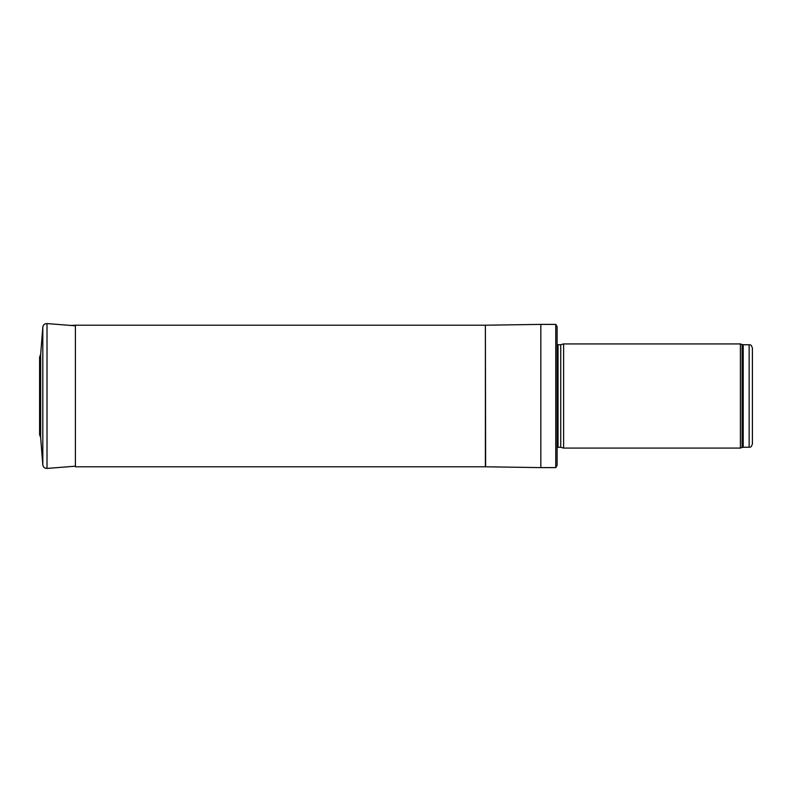 <?xml version="1.0" encoding="UTF-8"?>
<svg xmlns="http://www.w3.org/2000/svg" width="792" height="792" viewBox="0 0 792 792"><rect width="100%" height="100%" fill="white"/><g stroke="black" fill="none" stroke-linecap="round" stroke-linejoin="round"><path stroke-width="1.19" d="M752.4 396L752.4 347.995C750.737 343.401 750.133 345.431 749.143 344.738L749.143 447.262C750.133 446.569 750.737 448.599 752.4 444.005L752.4 396M740.401 396L740.401 448.074L563.627 448.074L563.627 343.926L740.401 343.926L740.401 396M555.766 324.393L557.113 326.67L557.113 465.33L555.766 467.607L540.837 467.607L540.837 324.393L555.766 324.393L555.766 467.607M485.387 466.795L485.387 325.205L75.398 325.205L75.398 466.795L485.625 466.795L540.837 467.607M75.398 466.191L47.015 468.418L47.015 323.582C44.629 323.621 43.233 324.819 42.818 327.155L40.659 354.39L40.659 437.61L39.62 434.541M749.143 344.738L743.213 344.738L743.213 447.262L749.143 447.262M743.213 344.738L742.094 344.54L742.094 447.46L743.213 447.262M560.746 447.312L560.746 344.688L560.746 447.312L563.627 448.074M560.409 344.738L558.033 344.738L558.033 447.262L557.113 447.648M485.387 325.205L485.625 466.795M42.818 327.155L42.818 464.845L40.659 437.61M742.094 344.54L740.401 343.926M742.094 447.46L740.401 448.074M560.746 344.688L563.627 343.926M560.409 447.262L558.033 447.262M558.033 344.738L557.113 344.352M485.625 325.205L540.837 324.393M70.815 325.453L75.398 325.205M47.015 323.582L75.398 325.809M47.015 468.418C44.629 468.379 43.233 467.181 42.818 464.845M40.659 354.39L39.6 357.073L39.6 434.927"/></g></svg>
